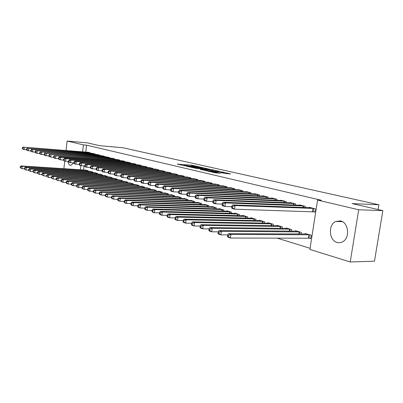 <?xml version="1.0" encoding="UTF-8"?>
<svg xmlns="http://www.w3.org/2000/svg" width="403" height="403" viewBox="0 0 403 403"><rect width="100%" height="100%" fill="white"/><g stroke="black" fill="none" stroke-linecap="round" stroke-linejoin="round"><path stroke-width="0.6" d="M199.717 166.963L191.813 165.21L177.29 164.107L185.012 165.845L183.692 165.306L184.851 165.326L192.422 166.409L191.072 165.87L193.369 165.981L199.717 166.963M337.155 242.475C329.004 240.586 327.906 224.864 335.649 221.479L340.595 220.925C348.464 222.411 350.247 237.558 342.973 241.604C341.114 242.742 339.175 243.029 337.155 242.475M73.472 162.988L70.908 165.396L70.283 165.336C69.125 164.923 68.329 163.648 67.895 161.502M224.894 173.451L230.738 173.96L222.365 172.01L206.119 170.741L215.907 172.922L220.99 173.174L208.991 171.134L219.413 171.834L223.947 172.68L221.176 172.549L224.894 173.451M317.579 200.074L358.685 209.767L350.222 261.97L309.892 249.432L317.579 200.074L321.241 200.246L86.564 145.156L83.446 144.879L82.61 151.81M66.021 150.445L67.135 141.03L87.411 142.879L99.581 145.669L122.95 147.76L378.891 204.774L352.131 203.601L382.85 210.643L358.685 209.767M67.135 141.03L83.446 144.879M209.379 169.189L200.508 167.18L185.904 166.091L195.052 168.122L209.379 169.189M211.963 169.653L220.038 171.532L205.293 170.479L200.251 169.391L206.835 169.839L204.422 169.235L195.697 168.358L210.527 169.446L211.938 169.849M378.1 209.555L378.891 204.774M305.172 207.555L305.358 206.346L299.505 204.89L299.454 205.243M301.096 233.992L301.343 232.385L295.55 230.707L295.475 231.181M286.07 202.694L286.236 201.581L280.71 200.205L280.659 200.533M282.186 228.385L282.407 226.904L276.932 225.317L276.866 225.756M268.015 198.105L268.166 197.077L262.937 195.772L262.892 196.08M264.303 223.091L264.509 221.721L259.325 220.224L259.265 220.627M250.923 193.767L251.064 192.815L246.107 191.581L246.067 191.858M247.377 218.088L247.563 216.819L242.651 215.393L242.596 215.771M234.722 189.662L234.848 188.77L230.148 187.602L230.113 187.863M231.322 213.348L231.493 212.164L226.834 210.819L226.783 211.167M219.343 185.763L219.459 184.937L214.96 184.065M216.084 208.855L216.24 207.752L211.812 206.472L211.766 206.794M204.724 182.065L204.83 181.29L200.548 180.458M201.591 204.588L201.737 203.555L197.525 202.336L197.48 202.638M190.805 178.544L190.906 177.819L186.831 177.023M187.798 200.528L187.934 199.556L183.919 198.397L183.879 198.684M177.547 175.194L177.642 174.509L173.753 173.753M174.655 196.659L174.776 195.752L170.948 194.644L170.912 194.911M164.898 172L164.983 171.356L161.276 170.63M162.112 192.977L162.228 192.115L158.57 191.062L158.54 191.314M152.818 168.948L152.898 168.343L149.357 167.648M150.133 189.455L150.238 188.649L146.712 187.879M141.272 166.036L141.347 165.467L137.957 164.797M138.677 186.095L138.778 185.33L135.408 184.589M130.219 163.25L130.29 162.706L127.046 162.066M127.716 182.881L127.806 182.156L124.582 181.446M119.636 160.58L119.701 160.067L116.593 159.452M117.213 179.798L117.298 179.113L114.21 178.433M109.49 158.026L109.551 157.538L106.568 156.943M107.143 176.852L107.223 176.197L104.261 175.542M99.753 155.573L99.808 155.11L96.947 154.54M97.481 174.02L97.556 173.401L94.71 172.766M90.403 153.221L90.453 152.777L87.703 152.228M88.202 171.3L88.272 170.711L85.537 170.101M86.564 145.156L85.728 152.067M84.041 165.991L83.557 169.975M276.826 238.027L310.068 248.303M92.796 172.645L92.866 172.041L90.076 171.421M95.032 154.384L95.083 153.931L92.282 153.372M102.261 175.421L102.342 174.786L99.435 174.141M104.573 156.787L104.629 156.314L101.707 155.729M112.125 178.307L112.21 177.642L109.183 176.972M114.512 159.291L114.573 158.792L111.53 158.183M122.411 181.325L122.497 180.62L119.338 179.924M124.875 161.9L124.94 161.376L121.761 160.747M133.136 184.468L133.232 183.728L129.937 183.002M135.685 164.626L135.761 164.071L132.441 163.416M144.339 187.758L144.445 186.972L141 186.216M146.984 167.477L147.06 166.887L143.594 166.207M156.052 191.193L156.163 190.362L152.561 189.576M158.792 170.459L158.873 169.834L155.251 169.119M168.308 194.795L168.429 193.914L164.691 192.83L164.656 193.092M171.149 173.577L171.24 172.917L167.441 172.172M181.149 198.573L181.274 197.631L177.36 196.498L177.32 196.775M184.1 176.846L184.196 176.146L180.217 175.37M194.614 202.533L194.75 201.53L190.639 200.341L190.599 200.639M197.682 180.282L197.782 179.531L193.606 178.72M208.749 206.694L208.895 205.626L204.578 204.376L204.538 204.694M211.943 183.889L212.054 183.088L207.666 182.242M223.605 211.076L223.771 209.933L219.227 208.618L219.182 208.956M226.934 187.687L227.055 186.831L222.476 185.687L222.441 185.939M239.246 215.691L239.422 214.461L234.642 213.076L234.586 213.439M242.717 191.687L242.848 190.765L238.027 189.566L237.987 189.833M255.724 220.557L255.92 219.237L250.878 217.776L250.822 218.164M259.356 195.908L259.502 194.916L254.409 193.647L254.369 193.939M273.118 225.7L273.335 224.275L268.01 222.733L267.945 223.156M276.916 200.367L277.078 199.299L271.703 197.959L271.657 198.271M291.505 231.146L291.742 229.604L286.11 227.972L286.039 228.425M295.485 205.087L295.661 203.933L289.974 202.513L289.923 202.855M309.101 238.057L310.718 238.531L311.227 235.246L305.262 233.518L305.187 234.012M313.191 211.731L314.824 212.149L315.342 208.835L309.318 207.333L309.257 207.706M382.85 210.643L374.473 261.215L350.222 261.97M63.865 168.696L64.762 161.129M80.932 165.709L80.444 169.774M201.53 167.457L187.778 166.358L193.425 167.295L201.994 167.94L203.082 167.96L201.53 167.457M212.517 170.278L208.986 169.472L205.339 169.22L212.517 170.278L212.416 170.998M86.287 170.137L21.173 165.93L22.205 166.268L21.938 168.64L24.326 168.786M20.563 167.754L21.938 168.64L20.15 167.618L20.563 167.754L20.669 166.802L20.256 166.666L20.15 167.618M20.669 166.802L22.205 166.268L87.537 170.499M20.256 166.666L21.173 165.93M89.713 152.596L24.336 147.226L88.453 152.279M26.487 149.805L23.031 149.317L22.276 148.596L22.689 148.717L22.795 147.76L22.382 147.644L22.276 148.596M22.795 147.76L24.336 147.226L24.069 149.609L22.689 148.717M23.298 146.939L22.382 147.644M90.841 171.456L25.329 167.285L26.381 167.633L26.109 170.026L28.568 170.177M24.724 169.134L26.109 170.026L24.301 168.993L24.724 169.134L24.83 168.172L24.412 168.036L24.301 168.993M24.83 168.172L26.381 167.633L92.121 171.824M24.412 168.036L25.329 167.285M95.491 172.801L29.575 168.676L30.648 169.023L30.376 171.446L32.905 171.602M28.971 170.545L30.376 171.446L28.542 170.398L28.971 170.545L29.081 169.572L28.653 169.431L28.542 170.398M29.081 169.572L30.648 169.023L96.791 173.179M28.653 169.431L29.575 168.676M94.327 153.745L28.548 148.39L93.043 153.422M30.754 150.999L27.218 150.5L26.462 149.78L26.885 149.896L26.991 148.934L26.568 148.813L26.462 149.78M26.991 148.934L28.548 148.39L28.275 150.803L26.885 149.896M27.485 148.097L26.568 148.813M99.037 154.918L32.85 149.584L97.728 154.591M44.139 154.737L40.325 154.213L39.57 153.472L40.023 153.598L40.139 152.606L39.685 152.475L39.57 153.472L36.97 153.261L35.862 152.949L35.106 152.213L35.55 152.339L35.66 151.352L35.217 151.231L35.106 152.213L31.494 151.714L30.739 150.984L31.172 151.105L31.278 150.128L30.85 150.007L30.739 150.984M31.278 150.128L32.85 149.584L32.578 152.017L31.172 151.105M31.766 149.281L30.85 150.007M100.236 174.177L33.912 170.091L35.011 170.449L34.729 172.897L37.333 173.053M33.313 171.985L34.729 172.897L32.875 171.839L33.313 171.985L33.424 171.003L32.986 170.862L32.875 171.839M33.424 171.003L35.011 170.449L101.561 174.559M32.986 170.862L33.912 170.091M105.072 175.577L38.34 171.537L39.464 171.905L39.182 174.378L41.862 174.534M37.751 173.456L39.182 174.378L37.303 173.31L37.751 173.456L37.867 172.469L37.419 172.318L37.303 173.31M37.867 172.469L39.464 171.905L106.427 175.97M37.419 172.318L38.34 171.537M103.843 156.117L37.247 150.798L102.508 155.785M35.66 151.352L37.247 150.798L36.97 153.261L35.55 152.339M36.139 150.495L35.217 151.231M108.745 157.336L41.741 152.042L107.384 156.999M40.139 152.606L41.741 152.042L41.459 154.53L40.023 153.598M40.607 151.73L39.685 152.475M110.014 177.008L42.874 173.018L44.023 173.391L43.731 175.894L46.491 176.051M42.29 174.962L43.731 175.894L41.831 174.811L42.29 174.962L42.401 173.96L41.947 173.809L41.831 174.811M42.401 173.96L44.023 173.391L111.394 177.406M41.947 173.809L42.874 173.018M113.752 158.586L46.335 153.316L112.361 158.238M48.808 156.042L44.889 155.503L44.134 154.757L44.597 154.888L44.713 153.881L44.249 153.755L44.134 154.757M44.713 153.881L46.335 153.316L46.043 155.83L44.597 154.888M45.176 152.994L44.249 153.755M115.057 178.464L47.504 174.529L48.677 174.912L48.385 177.446L51.226 177.602M46.924 176.499L48.385 177.446L46.456 176.343L46.924 176.499L47.04 175.486L46.572 175.335L46.456 176.343M47.04 175.486L48.677 174.912L116.467 178.872M46.572 175.335L47.504 174.529M118.865 159.86L51.03 154.616L117.439 159.507M53.579 157.371L49.554 156.827L48.803 156.072L49.277 156.208L49.393 155.19L48.919 155.054L48.803 156.072M49.393 155.19L51.03 154.616L50.738 157.16L49.277 156.208M49.846 154.289L48.919 155.054M120.205 179.955L52.239 176.076L53.438 176.469L53.141 179.028L56.067 179.189M51.67 178.076L53.141 179.028L51.186 177.914L51.67 178.076L51.785 177.053L51.307 176.892L51.186 177.914M51.785 177.053L53.438 176.469L121.651 180.373M51.307 176.892L52.239 176.076M125.469 181.476L57.08 177.663L58.309 178.061L58.007 180.65L61.024 180.806M56.521 179.683L58.007 180.65L56.027 179.521L56.521 179.683L56.642 178.65L56.148 178.489L56.027 179.521M56.642 178.65L58.309 178.061L126.94 181.904M56.148 178.489L57.08 177.663M130.839 183.033L62.037 179.28L63.296 179.688L62.984 182.307L66.092 182.468M61.483 181.33L62.984 182.307L61.73 181.889L60.979 181.164L61.483 181.33L61.604 180.287L61.105 180.121L60.979 181.164M61.604 180.287L63.296 179.688L132.345 183.471M61.105 180.121L62.037 179.28M136.335 184.624L67.11 180.937L68.394 181.355L68.082 184L71.286 184.166M66.56 183.017L68.082 184L66.797 183.572L66.047 182.846L66.56 183.017L66.686 181.96L66.173 181.788L66.047 182.846M66.686 181.96L68.394 181.355L137.871 185.068M66.173 181.788L67.11 180.937M141.947 186.246L72.298 182.63L73.618 183.063L73.296 185.738L76.6 185.899M71.764 184.74L73.296 185.738L71.981 185.299L71.235 184.569L71.764 184.74L71.89 183.672L71.366 183.501L71.235 184.569M71.89 183.672L73.618 183.063L143.518 186.705M71.366 183.501L72.298 182.63M147.684 187.909L77.618 184.367L78.963 184.811L78.64 187.516L82.046 187.677M77.089 186.508L78.64 187.516L77.29 187.068L76.55 186.332L77.089 186.508L77.22 185.425L76.681 185.249L76.55 186.332M77.22 185.425L78.963 184.811L149.291 188.372M76.681 185.249L77.618 184.367M153.553 189.606L83.063 186.146L84.444 186.599L84.111 189.339L87.627 189.501M82.544 188.322L84.111 189.339L82.731 188.876L81.99 188.136L82.544 188.322L82.675 187.224L82.121 187.042L81.99 188.136M82.675 187.224L84.444 186.599L155.195 190.085M82.121 187.042L83.063 186.146M159.553 191.344L88.64 187.969L90.055 188.433L89.718 191.203L93.345 191.365M88.131 190.176L89.718 191.203L88.302 190.735L87.567 189.989L88.131 190.176L88.267 189.067L87.703 188.881L87.567 189.989M88.267 189.067L90.055 188.433L161.235 191.833M87.703 188.881L88.64 187.969M165.693 193.123L94.357 189.838L95.808 190.312L95.461 193.118L99.203 193.279M93.859 192.075L95.461 193.118L94.01 192.634L93.279 191.883L93.859 192.075L93.995 190.951L93.415 190.76L93.279 191.883M93.995 190.951L95.808 190.312L167.416 193.621M93.415 190.76L94.357 189.838M171.975 194.941L100.216 191.752L101.702 192.236L101.349 195.077L105.218 195.238M99.732 194.024L101.349 195.077L99.863 194.584L99.138 193.828L99.732 194.024L99.873 192.886L99.279 192.689L99.138 193.828M99.873 192.886L101.702 192.236L173.738 195.45M99.279 192.689L100.216 191.752M178.408 196.8L106.226 193.717L107.752 194.216L107.394 197.087L111.384 197.248M105.752 196.024L107.394 197.087L105.868 196.583L105.143 195.823L105.752 196.024L105.898 194.871L105.289 194.669L105.143 195.823M105.898 194.871L107.752 194.216L180.212 197.324M105.289 194.669L106.226 193.717M184.997 198.709L112.392 195.727L113.953 196.241L113.591 199.153L117.716 199.309M111.933 198.075L113.591 199.153L112.024 198.634L111.309 197.863L111.933 198.075L112.079 196.906L111.455 196.699L111.309 197.863M112.079 196.906L113.953 196.241L186.846 199.243M111.455 196.699L112.392 195.727M191.742 200.659L118.714 197.797L120.321 198.321L119.948 201.268L124.21 201.424M118.27 200.175L119.948 201.268L118.341 200.734L117.631 199.964L118.27 200.175L118.422 198.996L117.782 198.785L117.631 199.964M118.422 198.996L120.321 198.321L193.636 201.208M117.782 198.785L118.714 197.797M198.654 202.664L125.207 199.918L126.859 200.457L126.477 203.444L130.884 203.596M124.779 202.336L126.477 203.444L124.829 202.895L124.124 202.12L124.779 202.336L124.935 201.142L124.275 200.926L124.124 202.12M124.935 201.142L126.859 200.457L200.593 203.223M124.275 200.926L125.207 199.918M205.737 204.714L131.877 202.094L133.569 202.649L133.181 205.676L137.735 205.822M131.464 204.553L133.181 205.676L131.489 205.112L130.789 204.331L131.464 204.553L131.62 203.344L130.945 203.122L130.789 204.331M131.62 203.344L133.569 202.649L207.726 205.288M130.945 203.122L131.877 202.094M213.001 206.815L138.723 204.331L140.466 204.9L140.068 207.968L144.783 208.109M138.33 206.835L140.068 207.968L138.325 207.389L137.635 206.603L138.33 206.835L138.491 205.606L137.796 205.379L137.635 206.603M138.491 205.606L140.466 204.9L215.036 207.404M137.796 205.379L138.723 204.331M220.446 208.971L145.76 206.628L147.548 207.218L147.145 210.326L152.022 210.462M145.387 209.172L147.145 210.326L145.357 209.726L144.672 208.935L145.387 209.172L145.548 207.933L144.833 207.696L144.672 208.935M145.548 207.933L147.548 207.218L222.537 209.575M144.833 207.696L145.76 206.628M228.083 211.182L152.994 208.996L154.838 209.595L154.42 212.744L159.472 212.875M152.641 211.58L154.42 212.744L152.581 212.134L151.906 211.338L152.641 211.58L152.808 210.321L152.072 210.079L151.906 211.338M152.808 210.321L154.838 209.595L230.229 211.802M152.072 210.079L152.994 208.996M235.921 213.449L160.434 211.424L162.328 212.043L161.9 215.237L167.134 215.358M160.102 214.058L161.9 215.237L160.011 214.608L159.346 213.807L160.102 214.058L160.273 212.779L159.517 212.532L159.346 213.807M160.273 212.779L162.328 212.043L238.123 214.084M159.517 212.532L160.434 211.424M243.966 215.776L168.086 213.922L170.036 214.562L169.598 217.801L175.023 217.912M167.779 216.602L169.598 217.801L167.653 217.152L167.003 216.346L167.779 216.602L167.95 215.308L167.174 215.051L167.003 216.346M167.95 215.308L170.036 214.562L246.228 216.431M167.174 215.051L168.086 213.922M252.228 218.169L175.965 216.497L177.97 217.152L177.522 220.436L183.143 220.542M175.678 219.227L177.522 220.436L175.522 219.771L174.877 218.96L175.678 219.227L175.859 217.912L175.058 217.65L174.877 218.96M175.859 217.912L177.97 217.152L254.55 218.839M175.058 217.65L175.965 216.497M124.084 161.16L55.836 155.946L122.633 160.797M58.465 158.737L54.324 158.178L53.574 157.417L54.057 157.553L54.178 156.525L53.695 156.389L53.574 157.417M54.178 156.525L55.836 155.946L55.533 158.52L54.057 157.553M54.622 155.608L53.695 156.389M129.418 162.49L60.747 157.306L59.508 156.963L127.932 162.122M63.462 160.127L59.206 159.558L58.455 158.792L58.949 158.933L59.075 157.89L58.576 157.754L58.455 158.792M59.075 157.89L60.747 157.306L60.445 159.905L58.949 158.933M59.508 156.963L58.576 157.754M134.864 163.85L65.775 158.696L64.51 158.349L133.348 163.472M68.575 161.553L64.198 160.968L63.452 160.203L63.956 160.344L64.082 159.291L63.578 159.15L63.452 160.203M64.082 159.291L65.775 158.696L65.467 161.331L63.956 160.344M64.51 158.349L63.578 159.15M140.435 165.235L70.923 160.122L69.623 159.764L138.884 164.852M73.809 163.014L69.311 162.419L68.565 161.643L69.084 161.789L69.21 160.721L68.691 160.58L68.565 161.643M69.21 160.721L70.923 160.122L70.606 162.782L69.084 161.789M69.623 159.764L68.691 160.58M146.123 166.656L76.192 161.583L74.862 161.215L144.541 166.263M79.174 164.505L74.54 163.9L73.799 163.119L74.328 163.265L74.459 162.187L73.925 162.041L73.799 163.119M74.459 162.187L76.192 161.583L75.87 164.273L74.328 163.265M74.862 161.215L73.925 162.041M151.946 168.106L81.587 163.074L80.227 162.696L150.324 167.703M84.665 166.036L79.9 165.416L79.159 164.626L79.703 164.782L79.834 163.689L79.29 163.537L79.159 164.626M79.834 163.689L81.587 163.074L81.26 165.799L79.703 164.782M80.227 162.696L79.29 163.537M157.895 169.592L87.113 164.605L85.718 164.217L156.238 169.179M90.297 167.598L85.386 166.968L84.65 166.177L85.204 166.333L85.34 165.23L84.781 165.074L84.65 166.177M85.34 165.23L87.113 164.605L86.776 167.361L85.204 166.333M85.718 164.217L84.781 165.074M163.986 171.109L92.776 166.172L91.35 165.779L162.288 170.686M96.065 169.205L91.007 168.56L90.277 167.759L90.846 167.92L90.982 166.807L90.413 166.646L90.277 167.759M90.982 166.807L92.776 166.172L92.433 168.963L90.846 167.92M91.35 165.779L90.413 166.646M170.217 172.66L98.584 167.779L97.118 167.376L168.479 172.227M101.979 170.847L96.77 170.192L96.045 169.386L96.629 169.552L96.765 168.419L96.181 168.258L96.045 169.386M96.765 168.419L98.584 167.779L98.231 170.605L96.629 169.552M97.118 167.376L96.181 168.258M176.595 174.252L104.533 169.426L103.032 169.013L174.816 173.809M108.044 172.534L102.679 171.864L101.954 171.053L102.553 171.22L102.694 170.076L102.095 169.91L101.954 171.053M102.694 170.076L104.533 169.426L104.181 172.288L102.553 171.22M103.032 169.013L102.095 169.91M183.123 175.879L110.639 171.119L109.097 170.691L181.305 175.426M114.271 174.262L108.734 173.577L108.019 172.761L108.634 172.932L108.78 171.774L108.16 171.602L108.019 172.761M108.78 171.774L110.639 171.119L110.276 174.015L108.634 172.932M109.097 170.691L108.16 171.602M189.808 177.547L116.9 172.852L115.318 172.413L187.944 177.078M120.658 176.035L116.532 175.784L114.951 175.335L114.24 174.514L114.87 174.69L115.016 173.517L114.387 173.34L114.24 174.514M115.016 173.517L116.9 172.852L116.532 175.784L114.87 174.69M115.318 172.413L114.387 173.34M196.659 179.254L123.328 174.63L121.706 174.182L194.75 178.776M127.217 177.859L122.95 177.602L121.328 177.144L120.623 176.312L121.273 176.494L121.424 175.305L120.774 175.124L120.623 176.312M121.424 175.305L123.328 174.63L122.95 177.602L121.273 176.494M121.706 174.182L120.774 175.124M203.676 181.002L129.927 176.459L128.26 175.995L201.722 180.514M133.952 179.723L129.544 179.466L127.877 178.997L127.177 178.161L127.842 178.348L127.998 177.144L127.333 176.957L127.177 178.161M127.998 177.144L129.927 176.459L129.544 179.466L127.842 178.348M128.26 175.995L127.333 176.957M210.87 182.796L136.703 178.338L134.995 177.859L208.865 182.297M140.869 181.642L136.31 181.385L134.602 180.902L133.907 180.055L134.592 180.247L134.748 179.028L134.063 178.836L133.907 180.055M134.748 179.028L136.703 178.338L136.31 181.385L134.592 180.247M134.995 177.859L134.063 178.836M218.25 184.634L143.669 180.262L141.906 179.778L216.189 184.121M147.982 183.612L143.267 183.35L141.508 182.856L140.823 182.005L141.524 182.201L141.685 180.967L140.985 180.771L140.823 182.005M141.685 180.967L143.669 180.262L143.267 183.35L141.524 182.201M141.906 179.778L140.985 180.771M225.811 186.518L150.823 182.247L149.014 181.743L223.705 185.995M155.296 185.637L150.415 185.375L148.606 184.866L147.931 184.005L148.652 184.211L148.818 182.957L148.092 182.755L147.931 184.005M148.818 182.957L150.823 182.247L150.415 185.375L148.652 184.211M149.014 181.743L148.092 182.755M233.574 188.453L158.183 184.282L156.324 183.768L231.408 187.914M162.812 187.717L157.759 187.455L155.906 186.932L155.236 186.065L155.981 186.277L156.147 185.007L155.407 184.796L155.236 186.065M156.147 185.007L158.183 184.282L157.759 187.455L155.981 186.277M156.324 183.768L155.407 184.796M241.543 190.443L165.749 186.377L163.835 185.848L239.317 189.889M170.555 189.858L165.321 189.596L163.411 189.052L162.752 188.186L163.517 188.397L163.689 187.113L162.923 186.896L162.752 188.186M163.689 187.113L165.749 186.377L165.321 189.596L163.517 188.397M163.835 185.848L162.923 186.896M249.719 192.478L173.537 188.533L171.567 187.989L247.437 191.909M178.519 192.06L173.099 191.798L171.129 191.239L170.484 190.362L171.27 190.584L171.446 189.279L170.66 189.057L170.484 190.362M171.446 189.279L173.537 188.533L173.099 191.798L171.27 190.584M171.567 187.989L170.66 189.057M258.116 194.573L181.552 190.75L179.526 190.191L255.774 193.989M186.72 194.322L181.103 194.065L179.078 193.49L178.443 192.604L179.254 192.836L179.431 191.511L178.625 191.284L178.443 192.604M179.431 191.511L181.552 190.75L181.103 194.065L179.254 192.836M179.526 190.191L178.625 191.284M260.716 220.622L184.075 219.146L186.136 219.821L185.682 223.156L191.511 223.247M183.813 221.927L185.682 223.156L183.617 222.466L182.992 221.655L183.813 221.927L183.995 220.592L183.174 220.32L182.992 221.655M183.995 220.592L186.136 219.821L263.104 221.312M183.174 220.32L184.075 219.146M266.751 196.724L189.808 193.037L187.717 192.458L264.343 196.125M195.173 196.654L189.345 196.397L187.264 195.808L186.639 194.916L187.476 195.153L187.657 193.808L186.826 193.571L186.639 194.916M187.657 193.808L189.808 193.037L189.345 196.397L187.476 195.153M187.717 192.458L186.826 193.571M269.436 223.146L192.427 221.877L194.553 222.572L194.085 225.952L200.13 226.028M192.196 224.708L194.085 225.952L191.959 225.247L191.344 224.426L192.196 224.708L192.382 223.353L191.531 223.076L191.344 224.426M192.382 223.353L194.553 222.572L271.889 223.856M191.531 223.076L192.427 221.877M275.617 198.936L198.311 195.39L196.16 194.795L273.143 198.316M203.888 199.052L197.843 198.8L195.692 198.195L195.087 197.294L195.944 197.535L196.13 196.175L195.274 195.934L195.087 197.294M196.13 196.175L198.311 195.39L197.843 198.8L195.944 197.535M196.16 194.795L195.274 195.934M278.402 225.745L201.037 224.688L203.228 225.403L202.749 228.839L209.026 228.899M200.835 227.574L202.749 228.839L200.558 228.108L199.959 227.282L200.835 227.574L201.026 226.199L200.15 225.912L199.959 227.282M201.026 226.199L203.228 225.403L280.921 226.471M200.15 225.912L201.037 224.688M284.74 201.208L207.077 197.818L204.86 197.203L282.191 200.573M212.87 201.525L206.593 201.278L204.381 200.654L203.787 199.747L204.674 199.999L204.865 198.614L203.983 198.367L203.787 199.747M204.865 198.614L207.077 197.818L206.593 201.278L204.674 199.999M204.86 197.203L203.983 198.367M287.621 228.41L209.908 227.589L212.169 228.325L211.681 231.811L218.199 231.851L217.998 233.266L218.93 233.579L219.126 232.163L218.194 231.856L219.066 230.576L221.398 231.342L299.772 231.927M209.741 230.531L211.681 231.811L209.419 231.06L208.835 230.229L209.741 230.531L209.938 229.136L209.031 228.839L208.835 230.229M209.938 229.136L212.169 228.325L290.21 229.161M209.031 228.839L209.908 227.589M294.119 203.545L216.119 200.321L213.832 199.692L291.5 202.895M222.139 204.079L215.625 203.837L213.338 203.188L212.764 202.276L213.676 202.533L213.877 201.127L212.96 200.875L212.764 202.276M213.877 201.127L216.119 200.321L215.625 203.837L213.676 202.533M213.832 199.692L212.96 200.875M219.126 232.163L221.398 231.342L220.894 234.878L227.7 234.899M218.93 233.579L220.894 234.878L218.562 234.103L217.998 233.266M297.102 231.156L219.066 230.576M303.771 205.953L225.448 202.905L223.086 202.251L301.076 205.283M231.705 206.704L224.939 206.472L222.582 205.807L222.023 204.885L222.965 205.152L223.171 203.727L222.224 203.46L222.023 204.885M223.171 203.727L225.448 202.905L224.939 206.472L222.965 205.152M223.086 202.251L222.224 203.46M306.864 233.982L228.511 233.664L230.919 234.45L230.405 238.042L310.768 238.203M228.41 236.727L230.405 238.042L227.997 237.241L227.448 236.405L228.41 236.727L228.617 235.287L227.655 234.969L227.448 236.405M228.617 235.287L230.919 234.45L309.61 234.778M227.655 234.969L228.511 233.664M313.705 208.432L235.075 205.57L232.637 204.895L310.93 207.736M314.864 211.902L234.551 209.192L232.123 208.507L231.584 207.58L232.556 207.852L232.763 206.401L231.79 206.129L231.584 207.58M232.763 206.401L235.075 205.57L234.551 209.192L232.556 207.852M232.637 204.895L231.79 206.129M191.722 165.86L191.813 165.21M193.123 165.96L193.198 165.406M193.344 167.855L193.425 167.295M201.898 168.63L201.994 167.94M206.391 170.56L206.492 169.829M207.631 170.65L207.746 169.824M209.107 170.756L209.207 170.031M223.025 173.028L223.076 172.665M213.479 172.494L213.55 171.985M215.892 172.922L216.003 172.162M217.403 173.028L217.494 172.373M86.977 171.225L87.073 170.454M87.305 171.245L87.396 170.484M89.572 152.576L89.501 153.145M89.249 152.546L89.179 153.12M91.552 172.57L91.647 171.784M91.879 172.59L91.975 171.809M96.221 173.94L96.322 173.134M96.549 173.96L96.649 173.164M94.186 153.729L94.116 154.309M93.859 153.694L93.788 154.284M98.896 154.903L98.821 155.498M98.564 154.868L98.493 155.472M100.982 175.34L101.088 174.514M101.314 175.36L101.415 174.544M105.843 176.771L105.949 175.925M106.175 176.791L106.281 175.95M103.697 156.097L103.621 156.712M103.364 156.067L103.289 156.686M108.598 157.321L108.523 157.951M108.266 157.291L108.185 157.926M110.805 178.232L110.916 177.36M111.142 178.252L111.248 177.391M113.606 158.57L113.525 159.215M113.268 158.535L113.188 159.19M115.868 179.723L115.983 178.831M116.21 179.743L116.321 178.856M118.714 159.845L118.633 160.505M118.376 159.81L118.291 160.48M121.041 181.244L121.157 180.327M121.384 181.264L121.499 180.358M126.325 182.801L126.446 181.859M126.668 182.821L126.789 181.889M131.726 184.393L131.846 183.425M132.073 184.413L132.194 183.456M137.242 186.02L137.368 185.022M137.589 186.04L137.715 185.053M142.879 187.682L143.01 186.66M143.231 187.702L143.362 186.685M148.642 189.385L148.783 188.332M148.999 189.4L149.135 188.357M154.54 191.123L154.681 190.04M154.898 191.138L155.039 190.065M160.57 192.906L160.716 191.788M160.928 192.921L161.074 191.813M166.736 194.725L166.892 193.576M167.099 194.745L167.255 193.601M173.053 196.593L173.214 195.405M173.416 196.609L173.577 195.435M179.516 198.503L179.683 197.279M179.884 198.518L180.05 197.309M186.136 200.462L186.307 199.198M186.508 200.477L186.68 199.228M192.916 202.467L193.097 201.168M193.289 202.482L193.47 201.193M199.863 204.528L200.049 203.177M200.241 204.538L200.427 203.208M206.986 206.633L207.177 205.243M207.364 206.648L207.555 205.268M214.285 208.799L214.487 207.359M214.663 208.809L214.864 207.389M221.766 211.021L221.977 209.53M222.154 211.031L222.36 209.555M229.448 213.298L229.67 211.756M229.836 213.308L230.053 211.782M237.327 215.64L237.558 214.043M237.72 215.65L237.946 214.069M245.417 218.048L245.659 216.391M245.81 218.053L246.052 216.416M253.724 220.517L253.976 218.799M254.122 220.527L254.369 218.824M123.933 161.145L123.847 161.825M123.595 161.114L123.504 161.799M129.267 162.474L129.177 163.17M128.92 162.439L128.834 163.144M134.713 163.83L134.622 164.55M134.365 163.799L134.275 164.525M140.279 165.22L140.184 165.955M139.932 165.185L139.836 165.93M145.972 166.641L145.871 167.396M145.619 166.605L145.518 167.371M151.79 168.091L151.684 168.872M151.432 168.056L151.332 168.847M157.739 169.572L157.633 170.378M157.382 169.542L157.276 170.353M163.825 171.089L163.719 171.92M163.467 171.058L163.356 171.895M170.056 172.645L169.94 173.497M169.693 172.61L169.577 173.471M176.433 174.232L176.312 175.114M176.066 174.202L175.945 175.088M182.957 175.859L182.836 176.766M182.589 175.829L182.468 176.746M189.642 177.527L189.516 178.464M189.274 177.496L189.143 178.438M196.493 179.234L196.357 180.201M196.12 179.199L195.984 180.176M203.51 180.982L203.369 181.98M203.132 180.952L202.991 181.96M210.698 182.776L210.557 183.808M210.321 182.745L210.175 183.788M218.073 184.614L217.922 185.682M217.696 184.584L217.544 185.662M225.64 186.503L225.484 187.607M225.257 186.468L225.096 187.586M233.397 188.438L233.236 189.581M233.015 188.403L232.848 189.561M241.362 190.423L241.19 191.606M240.974 190.387L240.803 191.586M249.538 192.458L249.361 193.692M249.15 192.427L248.968 193.672M257.935 194.553L257.749 195.828M257.542 194.523L257.351 195.813M262.257 223.061L262.519 221.272M262.655 223.066L262.917 221.297M266.564 196.704L266.368 198.029M266.166 196.674L265.97 198.009M271.028 225.67L271.305 223.816M271.431 225.68L271.703 223.841M275.435 198.916L275.229 200.291M275.032 198.886L274.826 200.276M280.04 228.36L280.332 226.431M280.448 228.365L280.735 226.456M284.548 201.188L284.337 202.623M284.145 201.157L283.929 202.603M289.309 231.131L289.616 229.121M289.722 231.136L290.024 229.146M293.928 203.525L293.701 205.016M293.52 203.495L293.293 205.001M298.85 233.982L299.172 231.886M299.263 233.982L299.58 231.911M303.58 205.933L303.338 207.49M303.167 205.903L302.925 207.474M308.497 238.017L309.005 234.737M308.905 238.037L309.418 234.758M313.514 208.411L313 211.716M313.101 208.381L312.587 211.686M335.649 221.479L342.333 221.615M202.981 168.711L203.082 167.96M206.729 170.585L206.835 169.839M213.303 171.063L213.409 170.293M223.872 173.219L223.947 172.68"/></g></svg>
